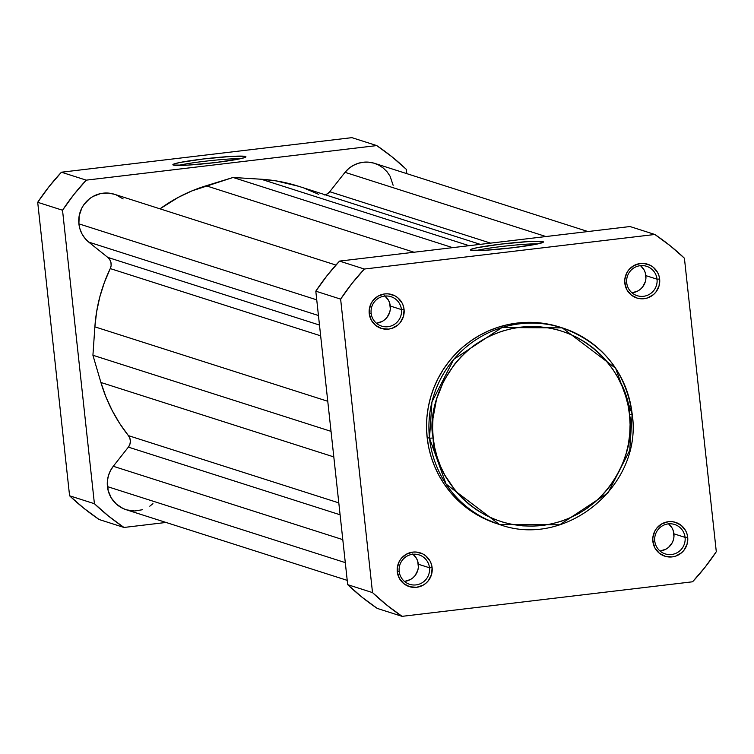 <?xml version="1.0" encoding="UTF-8"?>
<svg xmlns="http://www.w3.org/2000/svg" width="754" height="754" viewBox="0 0 754 754"><rect width="100%" height="100%" fill="white"/><g stroke="black" fill="none" stroke-linecap="round" stroke-linejoin="round"><path stroke-width="1.13" d="M542.955 241.629A36.739 2.469 173.8 0 1 543.342 242.128A36.739 2.469 173.8 0 1 508.658 248.217A36.739 2.469 173.8 0 1 470.807 250.215L470.373 249.772L471.354 249.188L477.31 247.661L501.137 244.089L528.328 241.591L541.136 241.355L543.38 242.072L536.443 244.183L512.616 247.755L485.425 250.253L470.807 250.215A36.739 2.469 173.8 0 1 470.449 250.045A36.739 2.469 173.8 0 1 502.645 243.91A36.739 2.469 173.8 0 1 542.955 241.629L542.032 242.797L542.955 241.629M376.378 323.183A15.438 15.221 107.7 0 0 390.289 306.03L401.448 309.592A15.438 15.221 -72.3 0 1 381.59 326.096A15.438 15.221 -72.3 0 1 371.138 313.202A15.438 15.221 -72.3 0 1 390.987 296.699A15.438 15.221 -72.3 0 1 401.448 309.592A15.438 15.221 107.7 0 0 384.625 296.086A15.438 15.221 107.7 0 0 371.138 313.202L369.234 313.579A17.738 17.502 -72.3 0 1 384.738 293.919A17.738 17.502 -72.3 0 1 404.069 309.442L401.448 309.592L390.289 306.03A15.438 15.221 107.7 0 0 385.049 296.039M631.956 292.778A15.438 15.221 107.7 0 0 645.867 275.625L657.026 279.187A15.438 15.221 -72.3 0 1 637.168 295.691A15.438 15.221 -72.3 0 1 626.715 282.797A15.438 15.221 -72.3 0 1 646.564 266.294A15.438 15.221 -72.3 0 1 657.026 279.187A15.438 15.221 107.7 0 0 640.203 265.681A15.438 15.221 107.7 0 0 626.715 282.797L624.812 283.184A17.738 17.502 -72.3 0 1 640.316 263.514A17.738 17.502 -72.3 0 1 659.646 279.037L657.026 279.187L645.867 275.625A15.438 15.221 107.7 0 0 640.627 265.644M660.004 550.986A15.438 15.221 107.7 0 0 673.916 533.823L685.075 537.385A15.438 15.221 -72.3 0 1 665.216 553.898A15.438 15.221 -72.3 0 1 654.764 540.995A15.438 15.221 -72.3 0 1 674.623 524.492A15.438 15.221 -72.3 0 1 685.075 537.385A15.438 15.221 107.7 0 0 668.261 523.879A15.438 15.221 107.7 0 0 654.764 540.995L652.86 541.381A17.738 17.502 -72.3 0 1 668.364 521.711A17.738 17.502 -72.3 0 1 687.695 537.234L685.075 537.385L673.916 533.823A15.438 15.221 107.7 0 0 668.685 523.841M404.427 581.381A15.438 15.221 107.7 0 0 418.338 564.228L429.497 567.79A15.438 15.221 -72.3 0 1 409.639 584.293A15.438 15.221 -72.3 0 1 399.186 571.4A15.438 15.221 -72.3 0 1 419.036 554.897A15.438 15.221 -72.3 0 1 429.497 567.79A15.438 15.221 107.7 0 0 412.674 554.284A15.438 15.221 107.7 0 0 399.186 571.4L397.283 571.786A17.738 17.502 -72.3 0 1 412.787 552.116A17.738 17.502 -72.3 0 1 432.117 567.639L429.497 567.79L418.338 564.228A15.438 15.221 107.7 0 0 413.098 554.247M559.986 327.142L547.234 323.956L537.329 322.655L527.329 322.354L517.348 323.042L507.47 324.72L497.791 327.359L488.413 330.949L479.412 335.445L470.892 340.817L462.928 346.991L455.586 353.928L448.95 361.552L443.088 369.79L438.036 378.565L433.861 387.782L430.6 397.367L428.272 407.226L426.915 417.264L426.538 427.367L427.141 437.461A103.204 101.809 107.7 0 1 559.883 327.104L562.258 327.867L501.976 327.547L453.738 359.366L431.948 401.967L429.516 438.225L427.141 437.461L429.516 438.225A103.204 101.809 -72.3 0 1 562.258 327.867C602.418 342.646 625.735 371.402 632.21 414.144C642.964 485.152 566.188 549.006 499.421 524.473A103.204 101.809 -72.3 0 1 429.516 438.225L433.182 438.008C426.085 409.469 448.064 337.161 520.571 327.161C593.37 319.875 630.297 385.171 629.505 414.653L630.09 424.427L629.722 434.219L628.402 443.946L626.15 453.493L622.992 462.777L618.949 471.712L614.058 480.213L608.374 488.196L601.946 495.576L594.84 502.296L587.121 508.281L578.865 513.474L570.147 517.838L561.061 521.316L551.683 523.87L542.117 525.5L532.447 526.16L522.758 525.868L513.154 524.614L503.729 522.418L494.567 519.289L485.764 515.274L477.395 510.392L469.553 504.709L462.296 498.262L455.708 491.137L444.775 475.067L440.534 466.292L437.169 457.131L434.709 447.669L433.182 438.008L432.598 428.234L432.966 418.432L436.528 399.168L443.738 380.94L454.313 364.465L460.741 357.076L467.848 350.365L475.567 344.38L483.823 339.177L492.541 334.823L501.627 331.345L511.005 328.782L520.571 327.161L530.241 326.491L539.93 326.793L549.525 328.047L558.959 330.243L568.111 333.372L576.923 337.387L585.293 342.259L593.134 347.952L600.391 354.389L606.979 361.524L612.832 369.281L617.912 377.594L622.154 386.368L625.518 395.53L627.978 404.992L629.505 414.653L632.21 414.144L629.505 414.653C636.602 443.192 614.623 515.5 542.117 525.5C469.318 532.786 432.391 467.48 433.182 438.008L429.516 438.225L446.057 484.068L499.421 524.473L559.704 524.793L607.941 492.975L629.731 450.374L632.163 414.116L615.622 368.263L562.258 327.867A103.204 101.809 -72.3 0 1 632.163 414.116M497.14 523.747L481.42 517.216L472.777 512.183L464.681 506.32L457.197 499.666L450.392 492.305L444.342 484.294L439.111 475.717L434.728 466.66L431.25 457.197L428.715 447.442L427.141 437.461A103.204 101.809 107.7 0 0 497.046 523.71L499.421 524.473M692.577 581.786L402.08 616.348L386.802 605.104L372.514 592.597L340.629 299.121L351.873 283.579L364.352 269.037L654.849 234.475L670.136 245.719L684.415 258.217L716.3 551.702L705.056 567.244L692.577 581.786L402.08 616.348A229.207 226.106 -72.3 0 1 372.514 592.597L347.688 584.661L361.977 597.168L377.254 608.412L402.08 616.348L377.254 608.412A229.207 226.106 107.7 0 1 347.688 584.661L315.803 291.185L347.688 584.661L372.514 592.597L340.629 299.121A229.207 226.106 -72.3 0 1 364.352 269.037L654.849 234.475L630.024 226.539L339.526 261.101L327.048 275.644L315.803 291.185L340.629 299.121L315.803 291.185A229.207 226.106 107.7 0 1 339.526 261.101L364.352 269.037L339.526 261.101L630.024 226.539L654.849 234.475A229.207 226.106 -72.3 0 1 684.415 258.217L716.3 551.702A229.207 226.106 -72.3 0 1 692.577 581.786M397.283 571.786L399.347 578.356L403.739 583.615L409.799 586.763L416.613 587.309L423.135 585.17L425.963 583.191L428.366 580.684L431.524 574.529L432.117 567.639L431.411 564.246L430.063 561.061L425.661 555.802L422.787 553.926L416.227 552.051L412.787 552.116L406.274 554.247L401.034 558.733L399.158 561.655L397.245 568.309L397.283 571.786L399.186 571.4A15.438 15.221 107.7 0 0 416.001 584.906A15.438 15.221 107.7 0 0 429.497 567.79L432.117 567.639A17.738 17.502 -72.3 0 1 416.613 587.309A17.738 17.502 -72.3 0 1 397.283 571.786M652.86 541.381L654.924 547.951L659.316 553.21L665.377 556.358L672.191 556.904L675.556 556.16L681.541 552.786L683.944 550.279L687.101 544.124L687.695 537.234L686.988 533.841L685.64 530.656L681.239 525.397L675.179 522.258L671.805 521.645L668.364 521.711L661.852 523.841L656.611 528.328L654.736 531.259L652.823 537.904L652.86 541.381L654.764 540.995A15.438 15.221 107.7 0 0 671.578 554.501A15.438 15.221 107.7 0 0 685.075 537.385L687.695 537.234A17.738 17.502 -72.3 0 1 672.191 556.904A17.738 17.502 -72.3 0 1 652.86 541.381M624.812 283.184L626.876 289.753L631.268 295.012L637.328 298.16L644.142 298.697L647.498 297.962L653.492 294.588L655.895 292.081L659.053 285.926L659.646 279.037L658.939 275.644L657.592 272.458L653.19 267.199L650.316 265.323L643.756 263.448L640.316 263.514L633.803 265.644L628.563 270.13L626.687 273.052L624.774 279.706L624.812 283.184L626.715 282.797A15.438 15.221 107.7 0 0 643.53 296.303A15.438 15.221 107.7 0 0 657.026 279.187L659.646 279.037A17.738 17.502 -72.3 0 1 644.142 298.697A17.738 17.502 -72.3 0 1 624.812 283.184M369.234 313.579L371.288 320.158L375.69 325.417L381.75 328.555L388.564 329.102L391.92 328.367L397.914 324.993L400.317 322.486L403.475 316.331L404.069 309.442L403.362 306.049L402.014 302.863L397.612 297.604L394.738 295.728L388.178 293.853L384.738 293.919L378.225 296.049L372.985 300.535L371.109 303.457L369.196 310.111L369.234 313.579L371.138 313.202A15.438 15.221 107.7 0 0 387.952 326.708A15.438 15.221 107.7 0 0 401.448 309.592L404.069 309.442A17.738 17.502 -72.3 0 1 388.564 329.102A17.738 17.502 -72.3 0 1 369.234 313.579M404.851 581.343L410.525 579.487L412.994 577.762L415.077 575.585L417.829 570.222L418.376 567.253L417.725 561.278L416.547 558.507L412.73 553.936M376.802 323.146L382.476 321.289L384.936 319.564L387.028 317.387L389.771 312.024L390.327 309.055L389.677 303.08L388.498 300.309L384.681 295.728M632.38 292.74L638.054 290.884L640.523 289.159L642.606 286.982L645.358 281.619L645.905 278.65L645.254 272.675L644.086 269.904L640.259 265.333M660.429 550.938L666.102 549.082L668.572 547.357L672.295 542.635L673.407 539.817L673.953 536.848L673.303 530.873L672.134 528.102L668.308 523.53M476.057 250.592A34.439 2.319 173.8 0 1 506.876 245.908A34.439 2.319 173.8 0 1 537.988 243.862A34.439 2.319 -6.2 0 0 506.876 245.908A34.439 2.319 -6.2 0 0 476.057 250.592M142.581 509.713L134.702 510.986L126.804 509.911L123.062 508.507L116.399 504.124L111.29 497.979L108.171 490.581L107.379 481.193L108.369 475.868L110.357 470.835L113.279 466.274L342.797 539.628L113.279 466.274L128.378 447.122A9.218 9.086 107.7 0 0 128.406 435.633L119.66 423.428L112.12 410.412L105.852 396.727L100.913 382.476L333.815 456.915L100.913 382.476L92.921 355.257L94.872 326.85L96.625 311.807L99.792 296.991L104.354 282.543L110.254 268.584A9.218 9.086 107.7 0 0 107.775 257.397L319.489 325.059L107.775 257.397L109.801 259.687L110.961 262.533L111.121 265.615L110.254 268.584L320.657 335.832L110.254 268.584A157.793 155.663 107.7 0 0 94.872 326.85L92.921 355.257L331.034 431.354L92.921 355.257L100.913 382.476A157.793 155.663 107.7 0 0 128.406 435.633L129.877 438.328L130.385 441.363L129.867 444.417L128.378 447.122L340.101 514.784L128.378 447.122L113.279 466.274A27.644 27.267 107.7 0 0 107.436 486.613L345.294 562.625L107.436 486.613A27.644 27.267 107.7 0 0 126.163 509.713L347.217 580.363M88.718 242.1L318.452 315.521L88.718 242.1L107.775 257.397L88.718 242.1A27.644 27.267 107.7 0 1 78.897 223.844L316.746 299.856L78.897 223.844L79.971 229.056L82.026 233.957L84.985 238.358L88.718 242.1M393.126 185.286L390.129 176.295L387.132 171.855L383.334 168.095L378.885 165.154L373.946 163.156L368.715 162.167L363.381 162.223L358.15 163.335L353.23 165.446L348.8 168.481L345.03 172.327L545.943 236.539L345.03 172.327L329.743 191.714L345.03 172.327A27.644 27.267 107.7 0 1 374.549 163.335L587.96 231.544M490.6 243.127L329.743 191.714L490.6 243.127M325.266 194.805A9.218 9.086 107.7 0 0 329.743 191.714L327.462 193.787L324.635 194.975M298.565 186.276L276.021 180.875L261.157 179.226L469.111 245.681L261.157 179.226L233.08 177.473L261.157 179.226A157.793 155.663 107.7 0 1 298.396 186.219L480.289 244.353M452.626 247.642L233.08 177.473L206.096 185.776L414.04 252.232L206.096 185.776A157.793 155.663 107.7 0 0 159.999 208.839L178.378 197.322L191.968 190.875L233.08 177.473L452.626 247.642M335.916 265.059L114.448 194.278A27.644 27.267 107.7 0 0 78.897 223.844L79.198 215.738L81.809 208.066L83.92 204.588L89.528 198.754L92.893 196.511L100.414 193.637L108.406 193.09L114.523 194.306M94.872 326.85L327.764 401.279L94.872 326.85M128.406 435.633L338.8 502.88L128.406 435.633M318.659 194.315L304.899 188.462M123.119 198.943L116.201 194.909M149.792 506.188L152.939 503.672M240.498 158.708A34.439 2.319 -6.2 0 0 209.386 160.743A34.439 2.319 -6.2 0 0 178.566 165.428A34.439 2.319 173.8 0 1 209.386 160.743A34.439 2.319 173.8 0 1 240.498 158.708M245.465 156.474L244.55 157.633L245.465 156.474L245.889 156.917L244.918 157.501L238.961 159.028L215.135 162.6L187.944 165.098L173.316 165.06A36.739 2.469 173.8 0 1 172.968 164.89A36.739 2.469 173.8 0 1 205.154 158.755A36.739 2.469 173.8 0 1 245.465 156.474A36.739 2.469 173.8 0 1 245.851 156.973A36.739 2.469 173.8 0 1 211.177 163.053A36.739 2.469 173.8 0 1 173.316 165.06L172.892 164.617L173.863 164.023L179.829 162.506L203.655 158.934L230.847 156.436L245.465 156.474M351.92 137.652L61.423 172.214L48.944 186.756L37.7 202.298L69.585 495.783L83.864 508.281L99.151 519.525L123.976 527.461L108.689 516.217L94.41 503.71L62.525 210.234L73.76 194.692L86.239 180.149L376.746 145.588L392.023 156.832L406.312 169.339L406.783 173.637L406.312 169.339A229.207 226.106 -72.3 0 0 376.746 145.588L351.92 137.652L61.423 172.214L86.239 180.149L376.746 145.588L351.92 137.652M166.04 522.456L123.976 527.461L166.04 522.456M94.41 503.71L62.525 210.234L37.7 202.298L69.585 495.783L94.41 503.71L69.585 495.783A229.207 226.106 107.7 0 0 99.151 519.525L123.976 527.461A229.207 226.106 -72.3 0 1 94.41 503.71M37.7 202.298L62.525 210.234A229.207 226.106 -72.3 0 1 86.239 180.149L61.423 172.214A229.207 226.106 107.7 0 0 37.7 202.298"/></g></svg>
